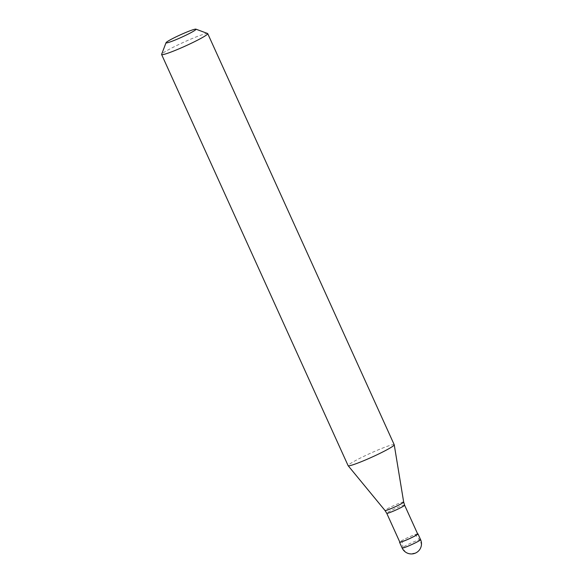 <?xml version="1.0" encoding="UTF-8"?>
<svg xmlns="http://www.w3.org/2000/svg" width="583" height="583" viewBox="0 0 583 583"><rect width="100%" height="100%" fill="white"/><g stroke="black" fill="none" stroke-linecap="round" stroke-linejoin="round"><path stroke-width="0.44" stroke-dasharray="2.92 2.19" d="M417.61 533.839A10.13 0.831 -24.4 0 0 408.421 537.322A10.13 0.831 -24.4 0 0 399.749 541.942M417.698 534.028A9.809 0.802 -24.4 0 0 409.288 536.958A9.809 0.802 -24.4 0 0 399.931 541.913A9.809 0.802 155.6 0 0 399.829 542.132M394.225 444.749A25.317 2.077 -24.4 0 0 372.53 452.321A25.317 2.077 -24.4 0 0 348.379 465.11A25.317 2.077 155.6 0 0 348.117 465.664M207.577 33.493A25.317 2.077 -24.4 0 0 185.081 41.612A25.317 2.077 -24.4 0 0 161.877 53.971A25.317 2.077 155.6 0 0 161.622 54.336M415.526 553.027L417.96 551.503L419.702 549.572L420.999 546.905L421.385 544.311L419.986 539.945L415.067 534.611M415.555 552.997L410.17 553.792L407.342 553.092L405.214 551.831L403.101 548.588L402.226 541.658M420.591 539.639A10.13 0.831 -24.4 0 0 411.911 542.671A10.13 0.831 -24.4 0 0 402.255 547.787A10.13 0.831 155.6 0 0 402.146 548.005M404.617 505.191A9.809 0.802 -24.4 0 0 396.207 508.121A9.809 0.802 -24.4 0 0 386.85 513.076A9.809 0.802 155.6 0 0 386.748 513.295M403.669 502.058A10.239 0.838 -24.4 0 0 394.983 505.053A10.239 0.838 -24.4 0 0 385.115 510.271A10.239 0.838 155.6 0 0 385.02 510.511"/><path stroke-width="0.87" d="M402.146 548.005A10.13 10.13 0 0 0 418.805 550.695A10.13 10.13 0 0 0 420.591 539.639A10.13 0.831 -24.4 0 1 420.489 539.858A10.13 0.831 155.6 0 1 410.826 544.974A10.13 0.831 155.6 0 1 402.146 548.005L399.544 542.263A10.13 0.831 155.6 0 0 408.224 539.231A10.13 0.831 155.6 0 0 417.88 534.115A10.13 0.831 -24.4 0 0 417.989 533.897A10.13 0.831 -24.4 0 0 417.61 533.839M404.617 505.191A9.809 0.802 -24.4 0 1 404.515 505.403A9.809 0.802 155.6 0 1 395.157 510.358A9.809 0.802 155.6 0 1 386.748 513.295L399.829 542.132A9.809 0.802 155.6 0 0 408.238 539.195A9.809 0.802 155.6 0 0 417.596 534.239A9.809 0.802 -24.4 0 0 417.698 534.028L404.617 505.191L403.669 502.058L394.239 444.793A25.317 2.077 -24.4 0 0 394.225 444.749L207.723 33.61A25.317 2.077 -24.4 0 0 207.577 33.493L195.91 29.15A16.455 1.348 -24.4 0 0 181.291 34.426A16.455 1.348 -24.4 0 0 166.206 42.464A16.455 1.348 155.6 0 0 166.046 42.697L161.622 54.336A25.317 2.077 155.6 0 0 161.615 54.525A25.317 2.077 155.6 0 0 183.317 46.953A25.317 2.077 155.6 0 0 207.468 34.164A25.317 2.077 -24.4 0 0 207.723 33.61M403.669 502.058A10.239 0.838 -24.4 0 1 403.553 502.262A10.239 0.838 155.6 0 1 393.889 507.385A10.239 0.838 155.6 0 1 385.02 510.511L348.138 465.7A25.317 2.077 155.6 0 0 370.067 457.976A25.317 2.077 155.6 0 0 393.97 445.303A25.317 2.077 -24.4 0 0 394.239 444.793M166.046 42.697A16.455 1.348 155.6 0 0 179.528 38.172A16.455 1.348 155.6 0 0 195.837 29.587A16.455 1.348 -24.4 0 0 195.91 29.15M348.138 465.7A25.317 2.077 155.6 0 1 348.117 465.664L161.615 54.525M420.591 539.639L417.989 533.897M386.748 513.295L385.02 510.511"/></g></svg>
